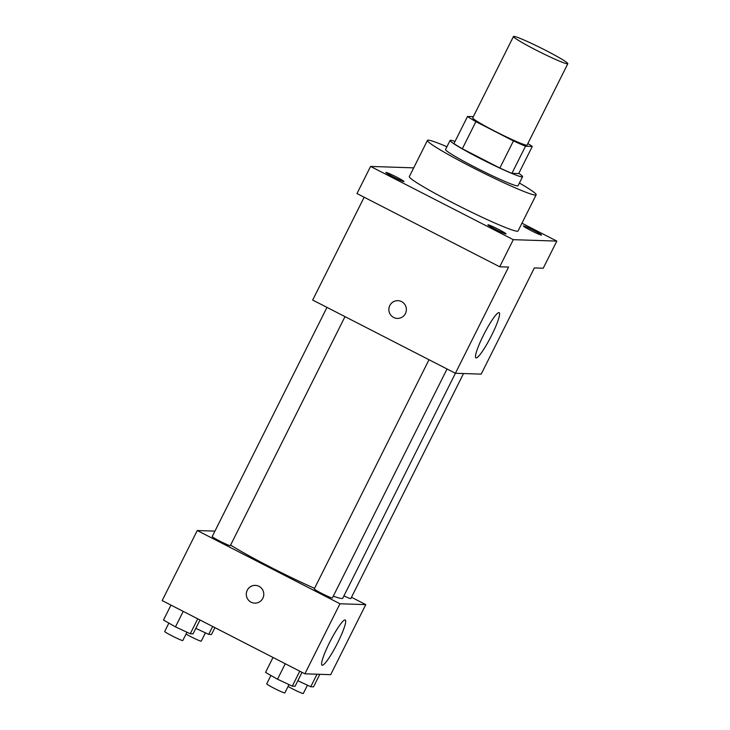 <?xml version="1.0" encoding="UTF-8"?>
<svg xmlns="http://www.w3.org/2000/svg" width="730" height="730" viewBox="0 0 730 730"><rect width="100%" height="100%" fill="white"/><g stroke="black" fill="none" stroke-linecap="round" stroke-linejoin="round"><path stroke-width="1.09" d="M535.802 49.95A30.395 2.044 -153.4 0 1 513.464 36.5A30.395 2.044 -153.4 0 1 541.56 48.28A30.395 2.044 -153.4 0 1 567.821 63.72A30.395 2.044 -153.4 0 1 535.802 49.95M567.821 63.72L527.087 145.069A30.395 2.044 -153.4 0 1 495.068 131.3A30.395 2.044 -153.4 0 1 472.73 117.849L513.464 36.5M532.289 146.447L518.711 173.557L511.922 173.339L525.5 146.219L532.289 146.447A39.228 2.637 -153.4 0 0 527.836 143.573M473.323 116.663L467.529 116.471A39.228 2.637 -153.4 0 0 475.896 121.654L513.436 140.917A39.228 2.637 -153.4 0 0 525.5 146.219M475.896 121.654L462.318 148.765A39.228 2.637 -153.4 0 1 453.941 143.591L467.529 116.471M462.318 148.765L499.858 168.037L513.436 140.917M511.922 173.339A39.228 2.637 -153.4 0 1 499.858 168.037M455.018 141.447A40.524 2.728 26.6 0 0 450.647 140.269A40.524 2.728 26.6 0 0 450.091 140.425A40.524 2.728 26.6 0 0 485.103 161.011A40.524 2.728 26.6 0 0 522.561 176.724A40.524 2.728 26.6 0 0 518.802 173.384M522.561 176.724L518.035 185.758A40.524 2.728 -153.4 0 1 475.349 167.398A40.524 2.728 -153.4 0 1 445.565 149.468L450.091 140.425M519.404 183.029A60.791 4.088 -153.4 0 1 536.158 194.828A60.791 4.088 -153.4 0 1 472.127 167.298A60.791 4.088 -153.4 0 1 427.452 140.397A60.791 4.088 -153.4 0 1 446.933 146.739M536.158 194.828L518.054 230.99A60.791 4.088 -153.4 0 1 454.024 203.451A60.791 4.088 -153.4 0 1 409.338 176.55L427.452 140.397M541.377 235.106A10.129 0.684 -153.4 0 1 531.495 230.808A10.129 0.684 -153.4 0 1 523.401 225.999A10.129 0.684 -153.4 0 1 532.763 229.923A10.129 0.684 -153.4 0 1 541.523 235.069A10.129 0.684 -153.4 0 1 541.377 235.106M505.899 233.938A10.129 0.684 -153.4 0 1 496.017 229.64A10.129 0.684 -153.4 0 1 487.923 224.831A10.129 0.684 -153.4 0 1 497.285 228.755A10.129 0.684 -153.4 0 1 506.036 233.901A10.129 0.684 -153.4 0 1 505.899 233.938M403.854 181.578A10.129 0.684 -153.4 0 1 393.972 177.28A10.129 0.684 -153.4 0 1 385.878 172.463A10.129 0.684 -153.4 0 1 395.24 176.395A10.129 0.684 -153.4 0 1 403.991 181.542A10.129 0.684 -153.4 0 1 403.854 181.578M413.7 167.854L370.566 166.431L513.281 239.668L556.826 241.101L521.95 223.207M364.16 197.228L312.677 300.048L455.392 373.276L508.573 267.07L499.703 266.779L356.988 193.55L370.566 166.431M499.703 266.779L513.281 239.668M455.392 373.276L481.198 374.125L534.378 267.919L543.248 268.211L556.826 241.101M483.488 335.152A25.413 3.668 -62.8 0 1 499.128 312.677A25.413 3.668 -62.8 0 1 490.797 336.968A25.413 3.668 -62.8 0 1 475.933 357.901A25.413 3.668 -62.8 0 1 483.488 335.152M397.321 318.408A8.87 8.751 91.9 0 1 389.136 307.348A8.87 8.751 91.9 0 1 406.364 309.83A8.87 8.751 91.9 0 1 393.652 317.459A8.87 8.751 91.9 0 1 397.905 300.687M314.53 588.353A68.492 4.608 -153.4 0 1 270.611 567.219A68.492 4.608 -153.4 0 1 230.598 545.091M455.41 373.276L342.753 598.244A68.492 4.608 -153.4 0 1 333.309 596.118M429.012 359.744L314.256 588.918A10.129 0.684 26.6 0 0 323.007 594.056A10.129 0.684 26.6 0 0 332.369 597.989L447.043 368.997M344.998 316.637L230.333 545.629A10.129 0.684 -153.4 0 1 219.657 541.039A10.129 0.684 -153.4 0 1 212.211 536.55L326.976 307.385M463.523 373.55L350.82 598.591A10.129 0.684 -153.4 0 1 343.94 595.881M214.939 531.111L197.255 530.537L339.97 603.765L365.776 604.613L351.486 597.277M365.776 604.613L330.699 674.666L304.894 673.817L162.179 600.58L197.255 530.537M304.894 673.817L339.97 603.765M329.595 642.473A25.413 3.668 -62.8 0 1 345.235 619.998A25.413 3.668 -62.8 0 1 336.904 644.28A25.413 3.668 -62.8 0 1 322.04 665.212A25.413 3.668 -62.8 0 1 329.595 642.473M254.743 603.126A8.87 8.751 91.9 0 1 246.557 592.067A8.87 8.751 91.9 0 1 263.785 594.548A8.87 8.751 91.9 0 1 251.074 602.177A8.87 8.751 91.9 0 1 255.327 585.405M273.02 657.456L265.537 672.403L277.519 679.228L292.292 686.136L295.093 686.227L302.037 672.348M277.519 679.228L285.275 663.743M292.292 686.136L299.784 671.189M288.998 684.594L284.846 692.889A10.129 0.684 -153.4 0 1 274.179 688.308A10.129 0.684 -153.4 0 1 266.724 683.818L270.912 675.469M297.849 680.716L310.743 686.748L313.544 686.839L319.813 674.31M310.743 686.748L317.021 674.21M307.449 685.205L303.297 693.5A10.129 0.684 -153.4 0 1 292.63 688.91A10.129 0.684 -153.4 0 1 288.076 686.455M170.984 605.097L163.493 620.044L175.483 626.869L190.256 633.777L193.048 633.868L200.002 619.989M175.483 626.869L183.23 611.384M190.256 633.777L197.739 618.83M186.962 632.235L182.801 640.529A10.129 0.684 -153.4 0 1 172.134 635.939A10.129 0.684 -153.4 0 1 164.688 631.459L168.867 623.101M195.813 628.347L208.707 634.379L211.499 634.48L214.921 627.645M208.707 634.379L212.658 626.486M205.413 632.846L201.252 641.141A10.129 0.684 -153.4 0 1 190.585 636.551A10.129 0.684 -153.4 0 1 186.031 634.087"/></g></svg>
